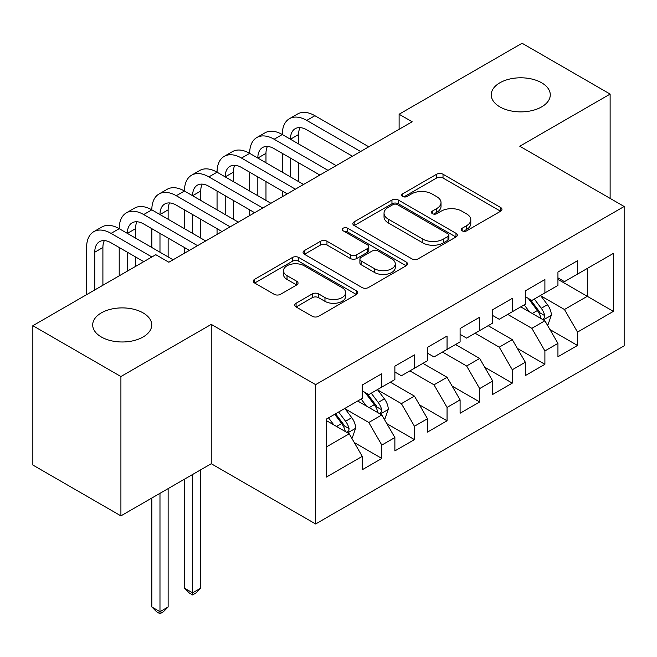 <?xml version="1.0" encoding="UTF-8"?>
<svg xmlns="http://www.w3.org/2000/svg" width="657" height="657" viewBox="0 0 657 657"><rect width="100%" height="100%" fill="white"/><g stroke="black" fill="none" stroke-linecap="round" stroke-linejoin="round"><path stroke-width="0.99" d="M462.15 230.845A3.17 1.831 0 0 0 466.626 230.845L500.642 211.209A4.525 2.612 0 0 0 501.973 209.361A4.525 2.612 0 0 0 500.642 207.513L443.023 174.245A4.525 2.612 0 0 0 436.618 174.245L402.601 193.881A3.17 1.831 0 0 0 401.673 195.17A3.17 1.831 0 0 0 402.601 196.468A3.17 1.831 0 0 0 407.085 196.468L411.487 193.922A14.487 8.36 0 0 1 431.978 193.922L436.774 196.698A14.487 8.36 0 0 1 441.019 202.611A14.487 8.36 0 0 1 436.774 208.524L432.372 211.069A3.17 1.831 0 0 0 431.444 212.359A3.17 1.831 0 0 0 432.372 213.656A3.17 1.831 0 0 0 436.856 213.656L441.258 211.111A14.487 8.36 0 0 1 461.748 211.111L466.552 213.886A14.487 8.36 0 0 1 470.79 219.799A14.487 8.36 0 0 1 466.552 225.712L462.15 228.258A3.17 1.831 0 0 0 461.222 229.548A3.17 1.831 0 0 0 462.15 230.845L462.15 228.258M143.086 312.888A29.516 17.041 0 0 0 110.918 309.192A29.516 17.041 0 0 0 92.694 324.936A29.516 17.041 0 0 0 101.342 336.992A29.516 17.041 0 0 0 133.511 340.687A29.516 17.041 0 0 0 151.734 324.936A29.516 17.041 0 0 0 143.086 312.888M541.639 82.79A29.516 17.041 0 0 0 509.462 79.095A29.516 17.041 0 0 0 491.239 94.838A29.516 17.041 0 0 0 499.887 106.886A29.516 17.041 0 0 0 532.055 110.581A29.516 17.041 0 0 0 550.279 94.838A29.516 17.041 0 0 0 541.639 82.79M296.077 303.247A4.525 2.612 0 0 0 294.755 305.094A4.525 2.612 0 0 0 296.077 306.95L312.247 316.28A4.525 2.612 0 0 0 318.645 316.28L356.423 294.467A4.525 2.612 0 0 0 357.753 292.62A4.525 2.612 0 0 0 356.423 290.772L298.804 257.503A4.525 2.612 0 0 0 292.398 257.503L254.62 279.315A4.525 2.612 0 0 0 253.298 281.163A4.525 2.612 0 0 0 254.62 283.011L274.15 294.287A4.525 2.612 0 0 0 280.555 294.287L296.718 284.949A4.525 2.612 0 0 0 298.048 283.101A4.525 2.612 0 0 0 296.718 281.253L287.035 275.661A12.113 6.989 0 0 1 283.487 270.717A12.113 6.989 0 0 1 290.961 264.262A12.113 6.989 0 0 1 304.166 265.773L342.1 287.676A12.113 6.989 0 0 1 345.648 292.62A12.113 6.989 0 0 1 338.166 299.083A12.113 6.989 0 0 1 324.969 297.564L318.645 293.917A4.525 2.612 0 0 0 312.247 293.917L296.077 303.247L296.077 306.95M120.913 376.535L120.913 515.876L211.25 463.719L211.25 324.377L120.913 376.535L32.85 325.691L155.808 254.702L168.849 262.233L412.153 121.767L399.111 114.236L399.111 129.298M211.25 324.377L315.615 384.632L624.15 206.495L624.15 345.845L315.615 523.974L315.615 384.632M610.123 198.406L610.123 94.082L519.786 146.24L624.15 206.495M610.123 94.082L522.069 43.247L399.111 114.236M411.808 258.801A4.525 2.612 0 0 0 418.213 258.801L455.983 236.988A4.525 2.612 0 0 0 457.313 235.14A4.525 2.612 0 0 0 455.983 233.292L398.364 200.024A4.525 2.612 0 0 0 391.958 200.024L354.18 221.836A4.525 2.612 0 0 0 352.858 223.684A4.525 2.612 0 0 0 354.18 225.532L411.808 258.801M344.408 231.527A3.17 1.831 0 0 1 347.619 231.978L347.619 228.209L406.207 262.036A4.525 2.612 0 0 1 407.529 263.884A4.525 2.612 0 0 1 406.207 265.732L368.429 287.536A4.525 2.612 0 0 1 362.023 287.536L304.405 254.267L304.405 250.572A4.525 2.612 0 0 0 303.074 252.419A4.525 2.612 0 0 0 304.405 254.267M304.405 250.572L320.567 241.242A4.525 2.612 0 0 1 326.972 241.242L350.345 254.735A4.525 2.612 0 0 0 356.743 254.735L367.468 248.543A4.525 2.612 0 0 0 368.799 246.695A4.525 2.612 0 0 0 367.468 244.847L343.135 230.796A3.17 1.831 0 0 1 342.207 229.507A3.17 1.831 0 0 1 344.169 227.815A3.17 1.831 0 0 1 347.619 228.209M557.941 279.373L587.292 296.315L587.292 268.45L613.383 253.388L577.511 274.1L577.511 260.73L557.941 272.031L557.941 285.393L544.899 292.932L544.899 279.562L525.329 290.854L525.329 304.224L512.279 311.755L512.279 298.385L492.717 309.685L492.717 323.055L479.667 330.586L479.667 317.216L460.097 328.516L460.097 341.886L447.056 349.417L447.056 336.047L427.485 347.348L427.485 360.718L414.436 368.248L414.436 354.879L394.873 366.179L394.873 379.549L381.824 387.08L381.824 373.71L362.253 385.002L362.253 398.372L326.381 419.084L326.381 477.081L362.253 456.369L349.212 433.776L326.381 420.595M613.383 253.388L613.383 311.385L577.511 332.097L564.462 309.496L540.818 295.847M549.95 329.551L577.511 345.467L577.511 332.097M577.511 345.467L557.941 356.759L557.941 343.389L544.899 350.928L531.85 328.328L507.713 314.391M517.338 348.382L544.899 364.298L544.899 350.928M544.899 364.298L525.329 375.59L525.329 362.221L512.279 369.751L499.238 347.159L475.101 333.222M484.726 367.214L512.279 383.121L512.279 369.751M512.279 383.121L492.717 394.422L492.717 381.052L479.667 388.583L466.626 365.99L442.489 352.053M452.106 386.045L479.667 401.953L479.667 388.583M479.667 401.953L460.097 413.253L460.097 399.883L447.056 407.414L434.006 384.821L409.869 370.885M419.495 404.876L447.056 420.784L447.056 407.414M447.056 420.784L427.485 432.084L427.485 418.714L414.436 426.245L401.394 403.644L377.75 389.995M386.883 423.699L414.436 439.615L414.436 426.245M414.436 439.615L394.873 450.907L394.873 437.546L381.824 445.076L368.782 422.476L345.13 408.826M354.263 442.531L381.824 458.446L381.824 445.076M381.824 458.446L362.253 469.739L362.253 456.369M362.253 390.841L368.782 394.611L381.824 387.08M326.381 446.957L349.212 433.776M394.873 372.01L401.394 375.779L414.436 368.248M368.782 422.476L381.824 414.945L357.687 401.008M394.873 437.546L381.824 414.945M427.485 353.187L434.006 356.948L447.056 349.417M401.394 403.644L414.436 396.114L390.307 382.185M427.485 418.714L414.436 396.114M460.097 334.356L466.626 338.117L479.667 330.586M434.006 384.821L447.056 377.29L422.919 363.354M460.097 399.883L447.056 377.29M492.717 315.524L499.238 319.294L512.279 311.755M466.626 365.99L479.667 358.459L455.531 344.523M492.717 381.052L479.667 358.459M525.329 296.693L531.85 300.463L544.899 292.932M499.238 347.159L512.279 339.628L488.151 325.691M525.329 362.221L512.279 339.628M557.941 277.862L564.462 281.631L577.511 274.1M531.85 328.328L544.899 320.797L520.763 306.86M557.941 343.389L544.899 320.797M32.85 325.691L32.85 465.033L120.913 515.876M211.25 463.719L315.615 523.974M564.462 309.496L587.292 296.315L613.383 311.385M463.415 231.289L466.552 229.482A14.487 8.36 0 0 0 470.79 223.569L470.79 219.799M441.019 202.611L441.019 206.38A14.487 8.36 0 0 1 436.774 212.293L433.645 214.1M500.585 211.242L443.023 178.006A4.525 2.612 0 0 0 436.618 178.006L403.866 196.911M455.925 237.021L398.364 203.793A4.525 2.612 0 0 0 391.958 203.793L354.246 225.565M447.984 236.438A3.17 1.831 0 0 0 448.912 235.14A3.17 1.831 0 0 0 447.984 233.851L397.403 204.647A3.17 1.831 0 0 0 392.919 204.647L388.279 207.325A14.487 8.36 0 0 0 384.033 213.238A14.487 8.36 0 0 0 388.279 219.151L422.853 239.115A14.487 8.36 0 0 0 443.344 239.115L447.984 236.438L447.984 240.199A3.17 1.831 0 0 0 448.912 238.91L448.912 235.14M384.033 213.238L384.033 217.007A14.487 8.36 0 0 0 388.279 222.92L388.279 219.151M447.984 240.199L443.344 242.885A14.487 8.36 0 0 1 422.853 242.885L388.279 222.92M304.462 254.308L320.567 245.004L320.567 241.242M368.799 246.695L368.799 250.457A4.525 2.612 0 0 1 367.468 252.304L356.743 258.497A4.525 2.612 0 0 1 350.345 258.497L326.972 245.004A4.525 2.612 0 0 0 320.567 245.004M347.619 231.978L406.141 265.765M374.589 268.738A12.113 6.989 0 0 0 387.786 270.249A12.113 6.989 0 0 0 395.268 263.786A12.113 6.989 0 0 0 391.72 258.842L378.35 251.13A4.525 2.612 0 0 0 371.952 251.13L361.227 257.322A4.525 2.612 0 0 0 359.896 259.17A4.525 2.612 0 0 0 361.227 261.018L374.589 268.738L374.589 272.499A12.113 6.989 0 0 0 387.786 274.018A12.113 6.989 0 0 0 395.268 267.555L395.268 263.786M359.896 259.17L359.896 262.931A4.525 2.612 0 0 0 361.227 264.779L361.227 261.018M374.589 272.499L361.227 264.779M345.648 292.62L345.648 296.389A12.113 6.989 0 0 1 338.166 302.852A12.113 6.989 0 0 1 324.969 301.333L318.645 297.678A4.525 2.612 0 0 0 312.247 297.678L296.143 306.983M283.487 270.717L283.487 274.486A12.113 6.989 0 0 0 287.035 279.43L287.035 275.661M296.66 284.99L287.035 279.43M356.365 294.508L298.804 261.272A4.525 2.612 0 0 0 292.398 261.272L254.686 283.044M547.314 324.977L548.094 324.525L551.354 315.114A12.22 7.055 -120 0 0 547.453 304.7L540.522 295.453M529.485 311.894L524.22 304.864M521.757 307.435L521.157 306.638M542.592 319.466L544.489 317.766L544.752 315.631A12.22 7.055 -120 0 0 541.253 308.281L534.33 299.034M530.371 299.608L538.929 311.032A6.225 3.597 60 0 1 540.062 312.921L544.752 315.631M528.22 298.368L537.344 310.539A12.22 7.055 60 0 1 540.842 317.889L541.089 318.596M86.601 294.656L86.601 247.508A34.591 19.973 60 0 1 93.762 231.675L101.917 226.969A34.591 19.973 60 0 1 119.213 228.677A34.591 19.973 60 0 1 126.374 212.843L134.529 208.138A34.591 19.973 60 0 1 151.824 209.854A34.591 19.973 60 0 1 158.994 194.012L167.149 189.306A34.591 19.973 60 0 1 184.445 191.023A34.591 19.973 60 0 1 191.606 175.189L199.761 170.475A34.591 19.973 60 0 1 217.056 172.191A34.591 19.973 60 0 1 224.218 156.358L232.373 151.652A34.591 19.973 60 0 1 249.668 153.36A34.591 19.973 60 0 1 256.838 137.527L264.993 132.821A34.591 19.973 60 0 1 282.288 134.529A34.591 19.973 60 0 1 289.45 118.695L297.605 113.99A34.591 19.973 60 0 1 314.9 115.706L368.782 146.807M289.45 118.695A34.591 19.973 60 0 1 306.745 120.412L360.627 151.512M352.472 156.226L306.745 129.823A23.061 13.312 -120 0 0 295.215 128.682A23.061 13.312 -120 0 0 290.435 139.243L298.59 134.529L298.59 143.949M300.035 127.622A23.061 13.312 -120 0 0 298.59 134.529M290.435 158.066L290.435 176.897M298.59 162.78L298.59 181.603M282.288 196.747L282.288 191.023M282.288 172.191L282.288 153.36M256.838 137.527A34.591 19.973 60 0 1 274.133 139.243L282.288 134.529L336.162 165.638M274.133 139.243L328.007 170.344M319.86 175.058L274.133 148.654A23.061 13.312 -120 0 0 262.603 147.513A23.061 13.312 -120 0 0 257.823 158.066L265.978 153.36L265.978 162.78M267.424 146.445A23.061 13.312 -120 0 0 265.978 153.36M257.823 176.897L257.823 195.729M265.978 181.603L265.978 200.434M249.668 215.578L249.668 209.854M249.668 191.023L249.668 172.191M224.218 156.358A34.591 19.973 60 0 1 241.513 158.066L249.668 153.36L303.55 184.469M241.513 158.066L295.395 189.175M287.24 193.881L241.513 167.486A23.061 13.312 -120 0 0 229.983 166.344A23.061 13.312 -120 0 0 225.211 176.897L233.366 172.191L233.366 181.603M234.812 165.277A23.061 13.312 -120 0 0 233.366 172.191M225.211 195.729L225.211 214.56M233.366 200.434L233.366 219.266M217.056 234.401L217.056 228.677M217.056 209.854L217.056 191.023M191.606 175.189A34.591 19.973 60 0 1 208.901 176.897L217.056 172.191L270.939 203.3M208.901 176.897L262.784 208.006M254.629 212.712L208.901 186.317A23.061 13.312 -120 0 0 197.371 185.175A23.061 13.312 -120 0 0 192.6 195.729L200.746 191.023L200.746 200.434M202.192 184.108A23.061 13.312 -120 0 0 200.746 191.023M192.6 214.56L192.6 233.391M200.746 219.266L200.746 238.097M184.445 253.232L184.445 247.508M184.445 228.677L184.445 209.854M158.994 194.012A34.591 19.973 60 0 1 176.29 195.729L184.445 191.023L238.319 222.132M176.29 195.729L230.164 226.837M222.017 231.543L176.29 205.14A23.061 13.312 -120 0 0 164.759 203.999A23.061 13.312 -120 0 0 159.98 214.56L168.135 209.854L168.135 219.266M169.58 202.939A23.061 13.312 -120 0 0 168.135 209.854M159.98 233.391L159.98 252.214M168.135 238.097L168.135 256.928M151.824 247.508L151.824 228.677M384.238 419.125L385.018 418.673L388.279 409.262A12.22 7.055 -120 0 0 384.378 398.848L377.455 389.601M366.409 406.051L361.145 399.021M358.681 401.583L358.081 400.786M379.524 413.614L381.413 411.914L381.684 409.779A12.22 7.055 -120 0 0 378.186 402.429L371.254 393.182M367.304 393.757L375.861 405.18A6.225 3.597 60 0 1 376.987 407.069L381.684 409.779M365.152 392.516L374.268 404.687A12.22 7.055 60 0 1 377.767 412.038L378.013 412.744M192.6 474.485L192.6 592.852L200.746 588.146L200.746 469.78M200.746 588.146L195.86 593.041L192.6 594.922L189.331 593.041L184.445 588.146L184.445 479.191M184.445 588.146L192.6 592.852L192.6 594.922M126.374 212.843A34.591 19.973 60 0 1 143.678 214.56L151.824 209.854L205.707 240.955M143.678 214.56L197.552 245.669M189.397 250.374L143.678 223.971A23.061 13.312 -120 0 0 132.139 222.83A23.061 13.312 -120 0 0 127.368 233.391L135.523 228.685L135.523 238.097M136.968 221.77A23.061 13.312 -120 0 0 135.523 228.685M127.368 252.222L127.368 271.119M135.523 256.928L135.523 266.413M119.213 275.833L119.213 247.508M351.626 437.956L352.407 437.505L355.667 428.085A12.22 7.055 -120 0 0 351.766 417.68L344.835 408.432M333.797 424.874L328.533 417.844M346.904 432.446L348.801 430.746L349.064 428.61A12.22 7.055 -120 0 0 345.566 421.26L338.642 412.013M335.579 413.779L343.241 424.011A6.225 3.597 60 0 1 344.375 425.9L349.064 428.61M334.725 414.271L341.656 423.519A12.22 7.055 60 0 1 345.155 430.869L345.401 431.575M159.98 493.317L159.98 611.683L168.135 606.978L168.135 488.611M168.135 606.978L163.24 611.872L159.98 613.753L156.719 611.872L151.824 606.978L151.824 498.022M151.824 606.978L159.98 611.683L159.98 613.753M93.762 231.675A34.591 19.973 60 0 1 111.058 233.391L119.213 228.677L173.095 259.786M111.058 233.391L151.89 256.961M143.735 261.667L111.058 242.803A23.061 13.312 -120 0 0 99.527 241.661A23.061 13.312 -120 0 0 94.756 252.222L94.756 289.951M104.348 240.593A23.061 13.312 -120 0 0 102.903 247.508L102.903 285.245M466.552 229.482L466.552 225.712M432.372 213.656L432.372 211.069M436.774 212.293L436.774 208.524M402.601 196.468L402.601 193.881M436.618 178.006L436.618 174.245M443.023 178.006L443.023 174.245M500.642 211.209L500.642 207.513M354.18 225.532L354.18 221.836M391.958 203.793L391.958 200.024M398.364 203.793L398.364 200.024M455.983 236.988L455.983 233.292M422.853 242.885L422.853 239.115M443.344 242.885L443.344 239.115M326.972 245.004L326.972 241.242M350.345 258.497L350.345 254.735M356.743 258.497L356.743 254.735M367.468 252.304L367.468 248.543M406.207 265.732L406.207 262.036M312.247 297.678L312.247 293.917M318.645 297.678L318.645 293.917M324.969 301.333L324.969 297.564M296.718 284.949L296.718 281.253M254.62 283.011L254.62 279.315M292.398 261.272L292.398 257.503M298.804 261.272L298.804 257.503M356.423 294.467L356.423 290.772M543.364 319.91L551.272 315.344M541.253 308.281L547.453 304.7M532.236 313.488L537.344 310.539M314.9 115.706L306.745 120.412M380.288 414.058L388.197 409.492M378.186 402.429L384.378 398.848M369.16 407.636L374.268 404.687M347.676 432.889L355.585 428.323M345.566 421.26L351.766 417.68M336.548 426.467L341.656 423.519M102.903 247.508L94.756 252.222"/></g></svg>

